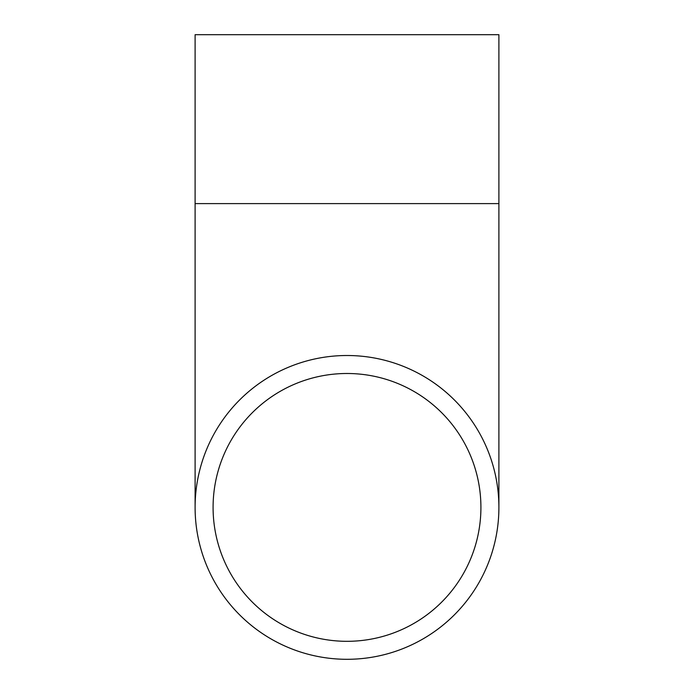 <?xml version="1.0" encoding="UTF-8"?>
<svg xmlns="http://www.w3.org/2000/svg" width="694" height="694" viewBox="0 0 694 694"><rect width="100%" height="100%" fill="white"/><g stroke="black" fill="none" stroke-linecap="round" stroke-linejoin="round"><path stroke-width="1.04" d="M347 659.3A151.899 151.899 0 0 1 195.101 507.401A151.899 151.899 0 0 1 347 355.51A151.899 151.899 0 0 1 498.899 507.401A151.899 151.899 0 0 1 347 659.3M347 373.493A133.916 133.916 0 0 1 480.916 507.401A133.916 133.916 0 0 1 347 641.317A133.916 133.916 0 0 1 213.084 507.401A133.916 133.916 0 0 1 347 373.493M195.101 203.611L195.101 34.7L498.899 34.7L498.899 203.611L195.101 203.611L195.101 507.401M498.899 203.611L498.899 507.401"/></g></svg>
